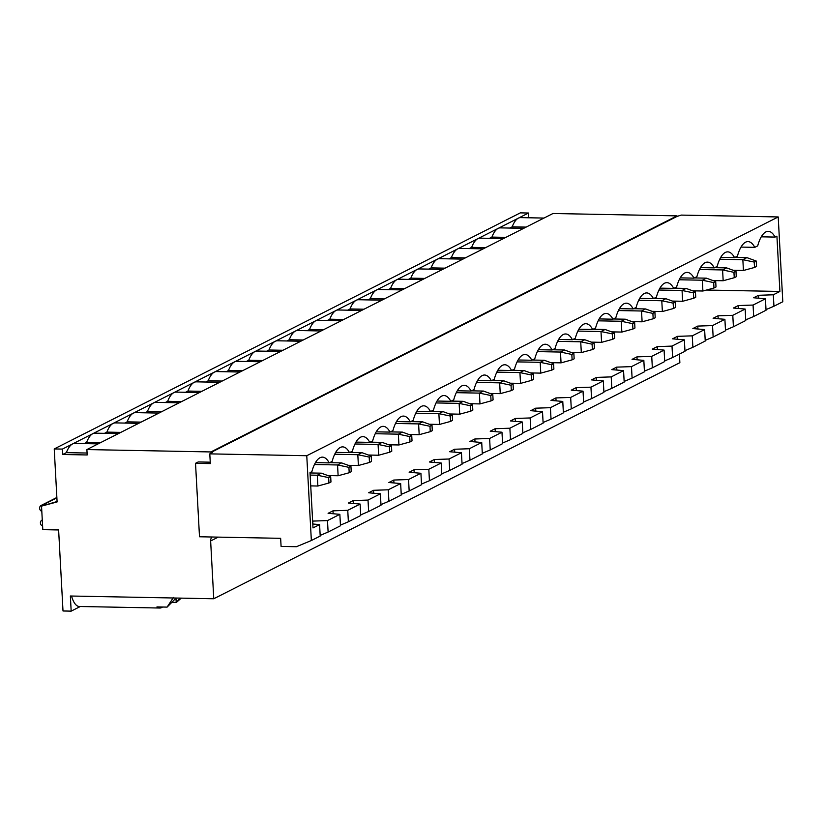 <?xml version="1.0" encoding="UTF-8"?>
<svg xmlns="http://www.w3.org/2000/svg" width="824" height="824" viewBox="0 0 824 824"><rect width="100%" height="100%" fill="white"/><g stroke="black" fill="none" stroke-linecap="round" stroke-linejoin="round"><path stroke-width="1.24" d="M210.244 462.182L198.193 461.955L195.525 463.304L199.501 536.764L280.644 538.319L281.087 546.425L296.393 546.714L311.348 540.534L306.765 455.724L209.79 453.87L210.326 463.593L195.525 463.304M212.087 537.001A5.5 5.006 -116.9 0 0 210.635 540.966L213.766 598.76L679.862 362.694L679.398 354.124M209.79 453.87L212.468 452.51L210.913 451.943L86.891 449.564L87.19 454.961L62.696 454.498L62.397 449.09L54.23 448.936L57.103 501.94L41.53 506.121L42.796 529.647L58.617 529.956L63.005 610.975L71.173 611.13L70.359 596.01L213.766 598.76M210.934 452.479L677.04 216.413L681.242 215.095L778.206 216.949L306.765 455.724M778.206 216.949L782.8 301.749L773.942 306.24L773.324 294.786L758.554 295.291L753.651 297.773L765.424 298.793L766.042 310.236L753.682 316.498L753.064 305.055L738.294 305.56L738.448 308.475M765.424 298.793L753.064 305.055M738.294 305.56L733.391 308.042L745.154 309.052L745.771 320.505L733.411 326.767L732.794 315.314L718.023 315.819L713.12 318.301L724.893 319.321L712.533 325.583L697.763 326.088L692.86 328.57L704.623 329.579L692.263 335.842L677.493 336.347L672.59 338.829L684.363 339.849L672.003 346.101L657.233 346.616L652.33 349.098L664.092 350.107L651.733 356.37L636.962 356.874L632.059 359.357L643.832 360.376L631.472 366.628L616.702 367.133L611.799 369.626L623.562 370.635L611.202 376.898L596.432 377.402L591.529 379.885L603.302 380.904L590.942 387.156L576.172 387.661L571.269 390.154L583.031 391.163L570.671 397.426L555.901 397.93L550.999 400.413L562.771 401.432L550.411 407.684L535.641 408.189L530.738 410.682L542.501 411.691L530.141 417.953L515.371 418.458L510.468 420.94L522.241 421.96L509.881 428.212L495.111 428.717L490.208 431.209L501.971 432.219L489.611 438.481L474.84 438.986L469.938 441.468L481.71 442.478L469.35 448.74L454.58 449.245L449.677 451.727L461.44 452.747L449.08 459.009L434.31 459.514L429.407 461.996L441.18 463.006L428.82 469.268L414.05 469.773L409.147 472.255L420.909 473.275L408.549 479.537L393.779 480.042L388.877 482.524L400.649 483.534L388.289 489.796L373.519 490.301L368.616 492.783L380.379 493.803L368.019 500.065L353.249 500.57L348.346 503.052L360.119 504.061L347.759 510.324L332.989 510.829L328.086 513.311L339.849 514.331L327.488 520.593L312.718 521.098L312.883 524.013M745.154 309.052L732.794 315.314M724.893 319.321L725.511 330.764L713.151 337.026L712.533 325.583M704.623 329.579L705.241 341.033L692.881 347.295L692.263 335.842M684.363 339.849L684.981 351.292L672.621 357.554L672.003 346.101M664.092 350.107L664.711 361.561L652.351 367.823L651.733 356.37M643.832 360.376L644.45 371.82L632.09 378.082L631.472 366.628M623.562 370.635L624.18 382.089L611.82 388.351L611.202 376.898M603.302 380.904L603.92 392.348L591.56 398.61L590.942 387.156M583.031 391.163L583.66 402.617L571.289 408.879L570.671 397.426M562.771 401.432L563.389 412.876L551.029 419.138L550.411 407.684M542.501 411.691L543.129 423.145L530.759 429.407L530.141 417.953M522.241 421.96L522.859 433.403L510.499 439.666L509.881 428.212M501.971 432.219L502.599 443.673L490.228 449.935L489.611 438.481M481.71 442.478L482.328 453.931L469.968 460.194L469.35 448.74M461.44 452.747L462.068 464.2L449.698 470.463L449.08 459.009M441.18 463.006L441.798 474.459L429.438 480.722L428.82 469.268M420.909 473.275L421.538 484.728L409.168 490.991L408.549 479.537M400.649 483.534L401.267 494.987L388.907 501.25L388.289 489.796M380.379 493.803L381.007 505.256L368.637 511.508L368.019 500.065M360.119 504.061L360.737 515.515L348.377 521.777L347.759 510.324M339.849 514.331L340.477 525.784L328.117 532.036L327.488 520.593M312.79 524.002L319.588 524.589L320.206 536.043L311.348 540.534M773.324 294.786L779.906 291.449L776.919 236.138L775.054 237.085A33.321 12.391 91.1 0 0 768.267 231.338A33.321 12.391 91.1 0 0 757.699 245.871L754.784 247.355A33.321 12.391 91.1 0 0 748.007 241.597A33.321 12.391 91.1 0 0 737.439 256.13L734.524 257.613A33.321 12.391 91.1 0 0 727.736 251.866A33.321 12.391 91.1 0 0 717.168 266.399L714.254 267.872A33.321 12.391 91.1 0 0 707.476 262.125A33.321 12.391 91.1 0 0 696.908 276.658L693.993 278.141A33.321 12.391 91.1 0 0 687.216 272.394A33.321 12.391 91.1 0 0 676.638 286.927L673.723 288.4A33.321 12.391 91.1 0 0 666.946 282.653A33.321 12.391 91.1 0 0 656.378 297.186L653.463 298.669A33.321 12.391 91.1 0 0 646.686 292.922A33.321 12.391 91.1 0 0 636.118 307.455L633.192 308.928A33.321 12.391 91.1 0 0 626.415 303.181A33.321 12.391 91.1 0 0 615.847 317.714L612.932 319.197A33.321 12.391 91.1 0 0 606.155 313.439A33.321 12.391 91.1 0 0 595.587 327.983L592.662 329.456A33.321 12.391 91.1 0 0 585.885 323.708A33.321 12.391 91.1 0 0 575.317 338.242L572.402 339.725A33.321 12.391 91.1 0 0 565.625 333.967A33.321 12.391 91.1 0 0 555.057 348.511L552.131 349.984A33.321 12.391 91.1 0 0 545.354 344.236A33.321 12.391 91.1 0 0 534.786 358.77L531.871 360.253A33.321 12.391 91.1 0 0 525.094 354.495A33.321 12.391 91.1 0 0 514.526 369.039L511.601 370.512A33.321 12.391 91.1 0 0 504.824 364.764A33.321 12.391 91.1 0 0 494.256 379.298L491.341 380.781A33.321 12.391 91.1 0 0 484.563 375.023A33.321 12.391 91.1 0 0 473.996 389.567L471.071 391.039A33.321 12.391 91.1 0 0 464.293 385.292A33.321 12.391 91.1 0 0 453.725 399.825L450.81 401.309A33.321 12.391 91.1 0 0 444.033 395.551A33.321 12.391 91.1 0 0 433.465 410.094L430.54 411.567A33.321 12.391 91.1 0 0 423.763 405.82A33.321 12.391 91.1 0 0 413.195 420.353L410.28 421.837A33.321 12.391 91.1 0 0 403.502 416.079A33.321 12.391 91.1 0 0 392.935 430.622L390.01 432.095A33.321 12.391 91.1 0 0 383.232 426.348A33.321 12.391 91.1 0 0 372.664 440.881L369.749 442.364A33.321 12.391 91.1 0 0 362.972 436.607A33.321 12.391 91.1 0 0 352.404 451.15L349.479 452.623A33.321 12.391 91.1 0 0 342.702 446.876A33.321 12.391 91.1 0 0 332.134 461.409L329.219 462.892A33.321 12.391 91.1 0 0 322.442 457.135A33.321 12.391 91.1 0 0 311.874 471.678L310.009 472.616L313.007 527.926L319.588 524.589M753.682 316.498L745.741 319.867M328.117 532.036L320.176 535.404M348.377 521.777L340.436 525.135M368.637 511.508L360.706 514.876M388.907 501.25L380.966 504.607M409.168 490.991L401.237 494.349M429.438 480.722L421.497 484.079M449.698 470.463L441.767 473.821M469.968 460.194L462.027 463.552M490.228 449.935L482.298 453.293M510.499 439.666L502.558 443.024M530.759 429.407L522.828 432.765M551.029 419.138L543.088 422.496M571.289 408.879L563.359 412.237M591.56 398.61L583.619 401.968M611.82 388.351L603.889 391.709M632.09 378.082L624.149 381.44M652.351 367.823L644.419 371.181M672.621 357.554L664.68 360.912M692.881 347.295L684.95 350.653M713.151 337.026L705.21 340.384M733.411 326.767L725.481 330.125M773.942 306.24L766.011 309.597M86.891 449.564L552.997 213.498L677.009 215.878L677.04 216.413M54.23 448.936L520.335 212.87L528.493 213.025L528.75 217.773M210.913 451.943L677.009 215.878M62.397 449.09L518.368 218.154A30.797 11.454 -88.9 0 1 520.593 217.618L543.974 218.061M528.493 213.025L518.368 218.154A30.797 11.454 -88.9 0 0 512.188 226.837L526.124 227.105M62.696 454.498L66.353 452.644A30.797 11.454 -88.9 0 1 72.533 443.961A30.797 11.454 -88.9 0 1 74.757 443.415L98.138 443.868M66.353 452.644L87.087 453.035M84.203 443.6L86.613 442.375L100.559 442.642M86.613 442.375A30.797 11.454 -88.9 0 1 92.793 433.692A30.797 11.454 -88.9 0 1 95.028 433.156L118.399 433.609M104.463 433.342L106.883 432.116L120.819 432.384M106.883 432.116A30.797 11.454 -88.9 0 1 113.063 423.433A30.797 11.454 -88.9 0 1 115.288 422.887L138.669 423.34M124.733 423.072L127.143 421.847L141.089 422.115M127.143 421.847A30.797 11.454 -88.9 0 1 133.323 413.164A30.797 11.454 -88.9 0 1 135.558 412.628L158.929 413.082M144.993 412.814L147.414 411.588L161.35 411.856M147.414 411.588A30.797 11.454 -88.9 0 1 153.594 402.905A30.797 11.454 -88.9 0 1 155.818 402.359L179.199 402.812M165.253 402.545L167.674 401.319L181.62 401.587M167.674 401.319A30.797 11.454 -88.9 0 1 173.854 392.636A30.797 11.454 -88.9 0 1 176.089 392.1L199.46 392.554M185.524 392.286L187.944 391.06L201.88 391.328M187.944 391.06A30.797 11.454 -88.9 0 1 194.124 382.377A30.797 11.454 -88.9 0 1 196.349 381.842L219.73 382.284M205.784 382.017L208.204 380.791L222.15 381.059M208.204 380.791A30.797 11.454 -88.9 0 1 214.384 372.118A30.797 11.454 -88.9 0 1 216.619 371.572L239.99 372.026M226.054 371.758L228.475 370.532L242.411 370.8M228.475 370.532A30.797 11.454 -88.9 0 1 234.655 361.849A30.797 11.454 -88.9 0 1 236.879 361.314L260.26 361.757M246.314 361.489L248.735 360.263L262.681 360.531M248.735 360.263A30.797 11.454 -88.9 0 1 254.915 351.591A30.797 11.454 -88.9 0 1 257.15 351.045L280.521 351.498M266.585 351.23L269.005 350.004L282.941 350.272M269.005 350.004A30.797 11.454 -88.9 0 1 275.185 341.321A30.797 11.454 -88.9 0 1 277.41 340.786L300.791 341.229M286.845 340.961L289.265 339.735L303.211 340.003M289.265 339.735A30.797 11.454 -88.9 0 1 295.445 331.063A30.797 11.454 -88.9 0 1 297.68 330.517L321.051 330.97M307.115 330.702L309.536 329.476L323.471 329.744M309.536 329.476A30.797 11.454 -88.9 0 1 315.716 320.793A30.797 11.454 -88.9 0 1 317.94 320.258L341.321 320.701M327.375 320.433L329.796 319.207L343.742 319.475M329.796 319.207A30.797 11.454 -88.9 0 1 335.976 310.535A30.797 11.454 -88.9 0 1 338.211 309.989L361.582 310.442M347.646 310.174L350.066 308.949L364.002 309.216M350.066 308.949A30.797 11.454 -88.9 0 1 356.246 300.266A30.797 11.454 -88.9 0 1 358.471 299.73L381.852 300.173M367.906 299.905L370.326 298.679L384.272 298.947M370.326 298.679A30.797 11.454 -88.9 0 1 376.506 290.007A30.797 11.454 -88.9 0 1 378.741 289.461L402.112 289.914M388.176 289.646L390.597 288.421L404.533 288.688M390.597 288.421A30.797 11.454 -88.9 0 1 396.777 279.738A30.797 11.454 -88.9 0 1 399.001 279.202L422.382 279.645M408.436 279.377L410.857 278.151L424.803 278.419M410.857 278.151A30.797 11.454 -88.9 0 1 417.037 269.479A30.797 11.454 -88.9 0 1 419.272 268.933L442.642 269.386M428.707 269.118L431.127 267.893L445.063 268.161M431.127 267.893A30.797 11.454 -88.9 0 1 437.307 259.21A30.797 11.454 -88.9 0 1 439.532 258.674L462.913 259.117M448.967 258.849L451.387 257.624L465.323 257.891M451.387 257.624A30.797 11.454 -88.9 0 1 457.567 248.951A30.797 11.454 -88.9 0 1 459.802 248.405L483.173 248.858M469.237 248.59L471.658 247.365L485.594 247.633M471.658 247.365A30.797 11.454 -88.9 0 1 477.838 238.682A30.797 11.454 -88.9 0 1 480.062 238.146L503.443 238.589M489.497 238.321L491.918 237.096L505.854 237.363M491.918 237.096A30.797 11.454 -88.9 0 1 498.098 228.423A30.797 11.454 -88.9 0 1 500.322 227.877L523.703 228.33M509.768 228.063L512.188 226.837M41.53 506.121L57.083 501.507M181.28 598.142L176.357 602.426L180.075 598.111M176.068 598.039L167.107 607.113L173.462 597.441M71.534 596.03A27.491 10.228 -88.9 0 0 79.32 606.485L159.743 608.03A27.491 10.228 91.1 0 1 156.951 606.917L167.107 607.113M176.357 602.426L171.639 602.334M159.743 608.03A27.491 10.228 91.1 0 0 162.575 607.02M71.173 611.13L80.319 606.505M43.59 505.133L42.518 505.112A3.296 3.008 63.1 0 0 41.2 505.411L56.599 497.614A3.296 3.008 63.1 0 1 56.866 497.49M42.611 526.072A3.296 3.008 63.1 0 1 42.271 519.975M41.808 511.374A3.296 3.008 63.1 0 1 41.2 505.411M706.467 290.038L779.906 291.449M734.946 257.397L746.904 257.634L756.247 261.043L754.217 262.063L754.506 267.47L756.535 266.44L756.247 261.043M719.754 259.241L742.846 259.684L743.433 270.488L754.506 267.47M746.904 257.634L742.846 259.684L754.217 262.063M733.195 270.293L743.433 270.488M714.676 267.666L726.634 267.893L735.976 271.302L733.947 272.332L734.246 277.729L736.265 276.709L735.976 271.302M699.483 269.5L722.586 269.942L723.173 280.747L734.246 277.729M726.634 267.893L722.586 269.942L733.947 272.332M712.935 280.551L723.173 280.747M694.416 277.925L706.374 278.162L715.716 281.571L713.687 282.591L713.975 287.998L716.005 286.968L715.716 281.571M679.223 279.769L702.316 280.212L702.903 291.016L713.975 287.998M706.374 278.162L702.316 280.212L713.687 282.591M692.665 290.821L702.903 291.016M674.145 288.194L686.104 288.421L695.446 291.83L693.417 292.86L693.715 298.257L695.734 297.227L695.446 291.83M658.953 290.027L682.056 290.47L682.643 301.275L693.715 298.257M686.104 288.421L682.056 290.47L693.417 292.86M672.405 301.079L682.643 301.275M653.885 298.453L665.844 298.69L675.186 302.099L673.156 303.119L673.445 308.526L675.474 307.496L675.186 302.099M638.693 300.297L661.785 300.739L662.372 311.544L673.445 308.526M665.844 298.69L661.785 300.739L673.156 303.119M652.134 311.348L662.372 311.544M633.615 308.722L645.573 308.949L654.915 312.358L652.886 313.388L653.185 318.785L655.204 317.755L654.915 312.358M618.422 310.555L641.525 310.998L642.112 321.803L653.185 318.785M645.573 308.949L641.525 310.998L652.886 313.388M631.874 321.607L642.112 321.803M613.355 318.981L625.313 319.207L634.655 322.627L632.626 323.647L632.914 329.054L634.944 328.024L634.655 322.627M598.162 320.824L621.255 321.267L621.842 332.072L632.914 329.054M625.313 319.207L621.255 321.267L632.626 323.647M611.604 331.866L621.842 332.072M593.084 329.25L605.043 329.476L614.385 332.886L612.356 333.916L612.654 339.313L614.683 338.283L614.385 332.886M577.892 331.083L600.995 331.526L601.582 342.331L612.654 339.313M605.043 329.476L600.995 331.526L612.356 333.916M591.344 342.135L601.582 342.331M572.824 339.509L584.783 339.735L594.125 343.144L592.096 344.174L592.384 349.582L594.413 348.552L594.125 343.144M557.632 341.352L580.724 341.795L581.311 352.6L592.384 349.582M584.783 339.735L580.724 341.795L592.096 344.174M571.073 352.394L581.311 352.6M552.554 349.778L564.512 350.004L573.854 353.414L571.825 354.444L572.124 359.841L574.153 358.811L573.854 353.414M537.361 351.611L560.464 352.054L561.051 362.859L572.124 359.841M564.512 350.004L560.464 352.054L571.825 354.444M550.813 362.663L561.051 362.859M532.294 360.037L544.252 360.263L553.594 363.672L551.565 364.702L551.853 370.11L553.883 369.08L553.594 363.672M517.101 361.88L540.194 362.323L540.781 373.128L551.853 370.11M544.252 360.263L540.194 362.323L551.565 364.702M530.543 372.922L540.781 373.128M512.023 370.306L523.982 370.532L533.324 373.942L531.295 374.972L531.593 380.369L533.622 379.339L533.324 373.942M496.831 372.139L519.934 372.582L520.521 383.387L531.593 380.369M523.982 370.532L519.934 372.582L531.295 374.972M510.283 383.191L520.521 383.387M491.763 380.564L503.722 380.791L513.064 384.2L511.034 385.23L511.323 390.627L513.352 389.608L513.064 384.2M476.571 382.408L499.663 382.851L500.25 393.645L511.323 390.627M503.722 380.791L499.663 382.851L511.034 385.23M490.012 393.45L500.25 393.645M471.493 390.834L483.451 391.06L492.793 394.469L490.764 395.499L491.063 400.897L493.092 399.867L492.793 394.469M456.3 392.667L479.403 393.11L479.99 403.914L491.063 400.897M483.451 391.06L479.403 393.11L490.764 395.499M469.752 403.719L479.99 403.914M451.233 401.092L463.191 401.319L472.533 404.728L470.504 405.758L470.792 411.155L472.822 410.136L472.533 404.728M436.04 402.936L459.133 403.379L459.72 414.173L470.792 411.155M463.191 401.319L459.133 403.379L470.504 405.758M449.482 413.978L459.72 414.173M430.962 411.361L442.921 411.588L452.263 414.997L450.234 416.027L450.532 421.424L452.561 420.394L452.263 414.997M415.77 413.195L438.873 413.638L439.46 424.442L450.532 421.424M442.921 411.588L438.873 413.638L450.234 416.027M429.222 424.247L439.46 424.442M410.702 421.62L422.661 421.847L432.003 425.256L429.974 426.286L430.262 431.683L432.291 430.664L432.003 425.256M395.51 423.464L418.602 423.907L419.189 434.701L430.262 431.683M422.661 421.847L418.602 423.907L429.974 426.286M408.951 434.506L419.189 434.701M390.432 431.889L402.39 432.116L411.732 435.525L409.713 436.545L410.002 441.952L412.031 440.922L411.732 435.525M375.25 433.723L398.342 434.166L398.929 444.97L410.002 441.952M402.39 432.116L398.342 434.166L409.713 436.545M388.691 444.775L398.929 444.97M370.172 442.148L382.13 442.375L391.472 445.784L389.443 446.814L389.731 452.211L391.761 451.192L391.472 445.784M354.979 443.992L378.072 444.435L378.659 455.229L389.731 452.211M382.13 442.375L378.072 444.435L389.443 446.814M368.421 455.033L378.659 455.229M349.901 452.407L361.87 452.644L371.202 456.053L369.183 457.073L369.471 462.48L371.5 461.45L371.202 456.053M334.719 454.251L357.812 454.693L358.399 465.498L369.471 462.48M361.87 452.644L357.812 454.693L369.183 457.073M348.161 465.303L358.399 465.498M329.641 462.676L341.599 462.903L350.942 466.312L348.913 467.342L349.201 472.739L351.23 471.719L350.942 466.312M314.449 464.509L337.552 464.963L338.128 475.757L349.201 472.739M341.599 462.903L337.552 464.963L348.913 467.342M327.89 475.561L338.128 475.757M310.02 472.955L321.339 473.172L330.671 476.581L328.652 477.601L328.941 483.008L330.97 481.978L330.671 476.581M310.143 475.088L317.281 475.221L317.868 486.026L328.941 483.008M321.339 473.172L317.281 475.221L328.652 477.601M310.72 485.892L317.868 486.026M329.219 462.892L315.448 462.625M349.479 452.623L335.708 452.366M369.749 442.364L355.978 442.097M390.01 432.095L376.238 431.838M410.28 421.837L396.509 421.569M430.54 411.567L416.769 411.31M450.81 401.309L437.039 401.041M471.071 391.039L457.299 390.782M491.341 380.781L477.57 380.513M511.601 370.512L497.83 370.254M531.871 360.253L518.1 359.985M552.131 349.984L538.36 349.726M572.402 339.725L558.62 339.457M592.662 329.456L578.891 329.198M612.932 319.197L599.151 318.929M633.192 308.928L619.421 308.67M653.463 298.669L639.681 298.401M673.723 288.4L659.952 288.142M693.993 278.141L680.212 277.873M714.254 267.872L700.482 267.615M734.524 257.613L720.743 257.346M754.784 247.355L741.013 247.087M775.054 237.085L761.273 236.818M758.554 295.291L758.719 298.216M718.023 315.819L718.188 318.744M697.763 326.088L697.918 329.003M677.493 336.347L677.658 339.272M657.233 346.616L657.387 349.531M636.962 356.874L637.127 359.789M616.702 367.133L616.857 370.058M596.432 377.402L596.597 380.317M576.172 387.661L576.326 390.586M555.901 397.93L556.066 400.845M535.641 408.189L535.796 411.114M515.371 418.458L515.536 421.373M495.111 428.717L495.265 431.642M474.84 438.986L475.005 441.901M454.58 449.245L454.735 452.17M434.31 459.514L434.475 462.429M414.05 469.773L414.204 472.698M393.779 480.042L393.944 482.957M373.519 490.301L373.674 493.226M353.249 500.57L353.414 503.485M332.989 510.829L333.143 513.754M210.635 540.966L218.226 537.124M175.965 598.131L176.202 602.426M56.877 497.84L42.518 505.112"/></g></svg>
